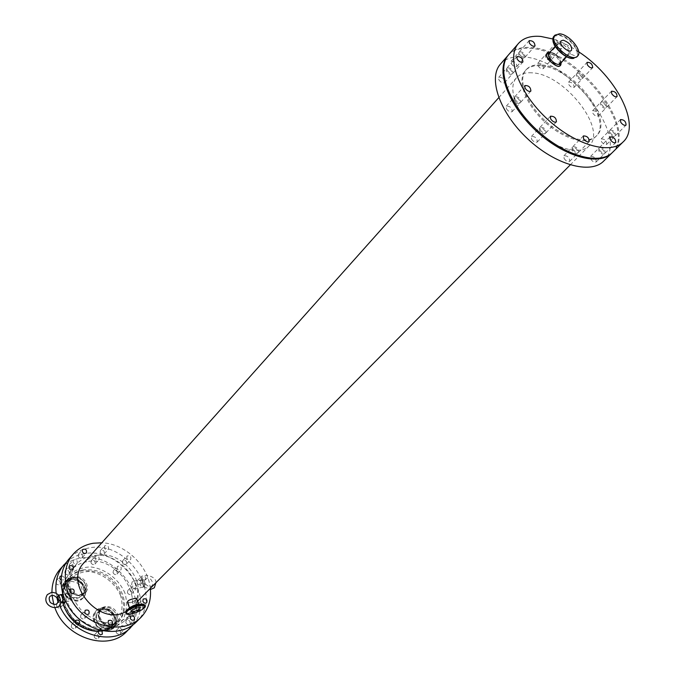 <?xml version="1.0" encoding="UTF-8"?>
<svg xmlns="http://www.w3.org/2000/svg" width="675" height="675" viewBox="0 0 675 675"><rect width="100%" height="100%" fill="white"/><g stroke="black" fill="none" stroke-linecap="round" stroke-linejoin="round"><path stroke-width="0.51" stroke-dasharray="3.38 2.53" d="M108.692 630.939C98.423 633.639 88.265 618.089 95.723 611.179C104.6 601.079 123.213 619.338 113.341 628.467L108.692 630.939M107.722 628.265C99.892 630.315 92.154 618.452 97.858 613.187C104.625 605.517 118.792 619.405 111.299 626.366L107.722 628.265M111.324 624.628C103.461 626.67 95.69 614.765 101.402 609.491C108.177 601.805 122.403 615.76 114.902 622.73L111.324 624.628M99.225 618.089C98.12 614.697 98.584 611.82 100.626 609.466L100.676 609.415C107.865 601.248 122.968 616.064 114.995 623.464L111.198 625.472C105.739 625.987 101.748 623.523 99.225 618.089M69.972 578.661C80.182 576.307 90.146 591.14 82.957 598.092C74.478 608.192 55.401 591.005 64.631 581.572L69.972 578.661M70.9 581.285C80.831 582.66 84.139 587.596 80.823 596.084C74.36 603.813 59.788 590.684 66.85 583.487L70.9 581.285M74.317 577.462C84.282 578.863 87.607 583.816 84.299 592.321C77.819 600.058 63.188 586.87 70.267 579.673L74.317 577.462M68.647 593.367L69.593 593.03C72.2 596.211 72.394 598.835 70.158 600.893C67.762 599.046 67.264 596.531 68.647 593.367M61.99 602.429L60.978 602.463C58.953 600.303 58.531 597.822 59.704 595.021L59.881 594.852M58.877 595.249L56.911 596.928L57.341 598.219M58.168 600.488L58.885 602.556L61.206 602.159M58.885 602.556L58.008 602.058M56.81 597.518L56.911 596.928M140.636 580.103L142.003 579.867C144.391 582.795 144.568 585.301 142.526 587.368L142.197 587.36C139.877 585.562 139.354 583.149 140.636 580.103M132.283 581.648C131.195 584.668 131.726 587.098 133.886 588.921C136.409 586.853 136.232 584.314 133.363 581.285L132.283 581.648M144.577 586.474C144.889 583.841 144.222 582.044 142.56 581.091L141.632 580.112L143.834 579.783L145.454 584.069L145.859 585.174L144.577 586.474C142.898 585.714 142.222 583.917 142.56 581.091M143.834 579.783L145.859 585.174M514.907 99.352C516.966 102.144 518.898 103.115 520.712 102.254C520.543 98.407 518.552 96.584 514.738 96.787L514.907 99.352M514.164 100.17L513.996 97.605C517.809 97.411 519.801 99.233 519.961 103.072C518.147 103.933 516.215 102.971 514.164 100.17M506.402 108.759C508.435 111.544 510.359 112.497 512.173 111.62C512.038 107.781 510.055 105.975 506.242 106.194L506.402 108.759M572.974 149.445C574.957 152.17 576.83 153.141 578.576 152.339C578.542 148.534 576.619 146.661 572.788 146.711L572.974 149.445M572.197 150.238L572.012 147.504C575.842 147.445 577.766 149.327 577.8 153.132C576.045 153.925 574.18 152.963 572.197 150.238M564.097 158.482C566.063 161.198 567.92 162.152 569.675 161.342C569.666 157.545 567.751 155.68 563.929 155.756L564.097 158.482M519.514 54.262C521.539 56.97 523.42 57.923 525.142 57.113C524.888 53.452 522.939 51.713 519.311 51.874L519.514 54.262M518.797 55.08L518.594 52.701C522.222 52.532 524.163 54.278 524.424 57.932C522.695 58.742 520.813 57.797 518.797 55.08M511.253 63.652C513.262 66.353 515.135 67.289 516.864 66.471C516.62 62.817 514.696 61.088 511.068 61.273L511.253 63.652M610.2 132.73C612.124 135.338 613.904 136.282 615.541 135.565C615.473 131.963 613.617 130.14 609.981 130.106L610.2 132.73M609.432 133.498L609.213 130.874C612.849 130.916 614.697 132.73 614.773 136.342C613.128 137.059 611.356 136.114 609.432 133.498M601.391 141.564C603.29 144.163 605.062 145.1 606.707 144.374C606.656 140.771 604.817 138.957 601.18 138.94L601.391 141.564M601.459 104.33C603.374 106.912 605.146 107.848 606.758 107.139C606.623 103.604 604.775 101.832 601.222 101.815L601.459 104.33M600.699 105.106L600.472 102.592C604.024 102.608 605.872 104.38 605.998 107.916C604.387 108.624 602.615 107.688 600.699 105.106M592.819 113.223C594.717 115.796 596.481 116.724 598.101 116.007C597.991 112.472 596.152 110.708 592.599 110.708L592.819 113.223M507.203 70.343C509.262 73.111 511.178 74.073 512.958 73.221C512.73 69.457 510.747 67.686 507.018 67.888L507.203 70.343M506.478 71.17L506.292 68.715C510.022 68.513 511.996 70.284 512.224 74.047C510.443 74.9 508.528 73.938 506.478 71.17M498.867 79.81C500.909 82.561 502.816 83.514 504.605 82.654C504.394 78.891 502.428 77.127 498.698 77.355L498.867 79.81M540.253 129.921C542.278 132.705 544.193 133.667 545.991 132.832C545.906 128.967 543.94 127.111 540.084 127.246L540.253 129.921M539.494 130.731L539.317 128.056C543.181 127.912 545.147 129.777 545.231 133.633C543.434 134.477 541.519 133.507 539.494 130.731M531.537 139.16C533.545 141.927 535.452 142.881 537.249 142.028C537.19 138.181 535.233 136.325 531.377 136.485L531.537 139.16M556.149 45.52L555.922 43.141C559.474 43.073 561.381 44.812 561.659 48.381C559.988 49.132 558.158 48.178 556.149 45.52M547.56 58.117L551.745 59.341C551.492 55.772 549.593 54.042 546.05 54.143L546.269 56.514L547.526 58.084M545.535 57.324L545.324 54.945C548.876 54.844 550.766 56.573 551.011 60.142C549.34 60.91 547.518 59.965 545.535 57.324M537.958 65.745C539.924 68.378 541.747 69.314 543.417 68.538C543.189 64.977 541.308 63.256 537.756 63.374L537.958 65.745M599.67 150.221C601.611 152.879 603.425 153.841 605.112 153.09C605.087 149.386 603.205 147.521 599.459 147.513L599.67 150.221M598.885 150.998L598.683 148.289C602.421 148.297 604.311 150.162 604.336 153.866C602.648 154.617 600.834 153.655 598.885 150.998M590.752 159.106C592.684 161.755 594.489 162.7 596.185 161.949C596.177 158.237 594.304 156.389 590.566 156.398L590.752 159.106M577.243 75.541C579.184 78.14 580.972 79.076 582.601 78.351C582.398 74.832 580.534 73.086 577.015 73.119L577.243 75.541M576.501 76.334L576.273 73.912C579.8 73.879 581.656 75.617 581.858 79.135C580.23 79.869 578.441 78.933 576.501 76.334M568.797 84.586C570.721 87.176 572.501 88.104 574.13 87.362C573.952 83.843 572.105 82.114 568.578 82.164L568.797 84.586M65.61 596.067C66.758 598.042 68.158 598.48 69.812 597.383C70.419 594.143 69.137 592.987 65.956 593.916L65.61 596.067M61.079 602.8L60.446 601.779L60.792 599.628C62.986 598.489 64.429 599.223 65.129 601.838M56.54 606.091C57.67 608.048 59.062 608.479 60.708 607.382C61.324 604.159 60.05 603.02 56.894 603.956L56.54 606.091M103.714 627.244C104.811 629.167 106.169 629.623 107.781 628.619C108.523 625.396 107.3 624.181 104.11 624.966L103.714 627.244M99.419 630.02L101.992 630.653M94.23 636.896C95.318 638.803 96.66 639.25 98.263 638.246C99.014 635.048 97.808 633.842 94.635 634.635L94.23 636.896M78.165 556.251C79.321 558.191 80.696 558.622 82.299 557.55C82.806 554.42 81.532 553.306 78.469 554.217L78.165 556.251M73.035 562.089L73.339 560.064C76.385 559.145 77.659 560.25 77.144 563.38C75.549 564.452 74.174 564.022 73.035 562.089M69.154 566.511C70.284 568.426 71.651 568.856 73.246 567.785C73.761 564.671 72.495 563.566 69.457 564.486L69.154 566.511M138.4 605.686C139.48 607.551 140.788 608.006 142.332 607.061C143.041 603.965 141.851 602.767 138.772 603.467L138.4 605.686M132.907 611.196L133.27 608.985C136.35 608.285 137.523 609.474 136.814 612.562C135.278 613.508 133.971 613.043 132.907 611.196M128.748 615.364C129.811 617.212 131.11 617.659 132.646 616.714C133.355 613.642 132.182 612.453 129.119 613.153L128.748 615.364M141.353 578.348L141.682 576.197C144.728 575.48 145.927 576.653 145.294 579.724C143.758 580.669 142.45 580.213 141.353 578.348M136.983 582.846C138.071 584.702 139.379 585.158 140.906 584.212C141.547 581.15 140.349 579.985 137.32 580.702L136.983 582.846M131.549 588.448L131.887 586.313C134.907 585.588 136.097 586.752 135.447 589.798C133.928 590.752 132.621 590.296 131.549 588.448M127.432 592.692C128.503 594.532 129.803 594.979 131.321 594.025C131.971 590.988 130.79 589.832 127.778 590.558L127.432 592.692M64.834 572.754C65.99 574.729 67.39 575.159 69.027 574.062C69.567 570.864 68.276 569.734 65.154 570.679L64.834 572.754M61.358 575.851C63.931 576.349 64.775 577.682 63.897 579.85L60.944 580.061M55.856 582.955C57.004 584.904 58.388 585.326 60.016 584.229C60.556 581.048 59.282 579.935 56.185 580.888L55.856 582.955M80.536 617.043C81.658 619 83.042 619.456 84.687 618.393C85.379 615.144 84.122 613.946 80.916 614.815L80.536 617.043M71.272 626.856C72.377 628.796 73.752 629.243 75.389 628.18C76.081 624.949 74.841 623.776 71.651 624.645L71.272 626.856M104.33 547.906L104.625 545.864C107.646 545.02 108.903 546.151 108.388 549.239C106.819 550.26 105.469 549.821 104.33 547.906M100.136 552.572C101.267 554.47 102.617 554.909 104.178 553.888C104.701 550.808 103.452 549.686 100.432 550.53L100.136 552.572M94.913 558.368L95.217 556.343C98.229 555.491 99.47 556.605 98.938 559.676C97.386 560.697 96.044 560.267 94.913 558.368M90.973 562.756C92.087 564.646 93.42 565.076 94.981 564.055C95.513 560.992 94.272 559.887 91.277 560.731L90.973 562.756M125.845 622.738C126.925 624.628 128.258 625.092 129.828 624.13C130.579 620.975 129.381 619.751 126.233 620.468L125.845 622.738M122.538 630.087L120.361 628.206L120.749 625.953C123.753 625.168 124.985 626.333 124.445 629.446M116.21 632.348C117.281 634.213 118.597 634.669 120.167 633.707C120.918 630.568 119.737 629.37 116.606 630.087L116.21 632.348M126.723 558.124L127.027 556.04C130.047 555.272 131.271 556.419 130.705 559.474C129.161 560.461 127.837 560.005 126.723 558.124M122.437 562.714C123.55 564.587 124.867 565.034 126.402 564.055C126.976 561.001 125.761 559.862 122.749 560.638L122.437 562.714M117.104 568.426L117.416 566.359C120.42 565.583 121.627 566.713 121.053 569.751C119.517 570.729 118.201 570.291 117.104 568.426M113.071 572.746C114.159 574.602 115.476 575.041 117.003 574.062C117.585 571.033 116.378 569.903 113.392 570.687L113.071 572.746M550.884 53.899L548.792 54.54C545.569 57.603 556.318 67.458 559.052 63.948C559.769 59.552 557.044 56.202 550.884 53.899M573.885 58.312L576.695 56.506C577.867 54.371 577.412 51.443 575.328 47.731C570.704 40.736 565.11 36.602 558.554 35.311L554.521 36.188L553.002 39.167M578.686 51.815C569.97 45.967 561.414 41.707 553.002 39.015M134.097 598.725C129.524 599.754 127.499 601.012 128.014 602.488C130.613 602.91 133.279 601.948 136.012 599.628L136.223 598.59L134.097 598.725M136.848 598.919L136.401 599.484C133.388 602.083 130.444 603.138 127.567 602.665M531.824 72.816C525.074 72.36 519.961 74.014 516.476 77.785C507.355 87.59 515.877 112.109 535.393 130.334C554.774 148.686 579.774 155.697 588.997 145.986C608.065 129.381 563.946 73.55 531.824 72.816M136.865 598.497C144.653 577.994 119.804 550.673 97.765 555.365C92.18 556.352 87.573 558.833 83.953 562.807M125.634 611.668L131.414 607.449L136.78 598.75M126.588 631.581C154.71 606.293 118.285 549.796 80.122 558.2C72.039 559.626 65.382 563.254 60.159 569.109M51.933 592.422L52.076 595.51M53.789 604.462L54.852 607.61M133.363 624.561C156.895 597.569 120.369 545.898 84.029 553.778C77.347 554.926 71.584 557.634 66.749 561.921M56.185 593.274L59.636 605.492M86.889 561.701C80.485 562.84 75.203 565.709 71.044 570.308C60.64 585.242 62.75 600.927 77.38 617.355C94.669 630.948 110.455 632.095 124.732 620.789C147.192 600.396 117.61 554.842 86.889 561.701M92.078 555.888C85.649 557.018 80.35 559.887 76.182 564.494C65.77 579.471 67.922 595.223 82.654 611.744C100.052 625.43 115.906 626.619 130.216 615.305C152.719 594.877 122.918 549.079 92.078 555.888M136.291 622.013C164.514 596.649 127.6 539.637 89.193 547.94C81.051 549.332 74.36 552.968 69.12 558.833M150.314 588.398C148.213 565.346 124.943 543.459 101.807 542.784M603.653 161.123C630.948 137.438 568.696 58.421 522.872 56.886C512.992 56.126 505.524 58.523 500.47 64.083M612.2 152.693C638.415 128.596 575.918 50.169 530.381 48.381C520.746 47.579 513.405 49.798 508.359 55.046M540.219 65.745C533.714 65.272 528.803 66.833 525.462 70.436C516.696 79.844 525.057 103.537 543.974 121.205C562.764 139.008 586.929 145.893 595.78 136.569C614.064 120.648 571.193 66.58 540.219 65.745M540.945 64.927C534.448 64.454 529.529 66.023 526.196 69.626C517.43 79.026 525.8 102.718 544.733 120.403C563.541 138.206 587.706 145.108 596.548 135.785C614.832 119.872 571.928 65.787 540.945 64.927M612.596 152.314C639.765 128.756 576.99 49.376 531.107 47.562C521.21 46.735 513.742 49.089 508.722 54.624M96.238 620.806C95.352 611.069 99.706 607.804 109.308 611.01C116.826 618.376 116.657 624.215 108.802 628.535C103.072 629.083 98.888 626.501 96.238 620.806M108.928 627.775C103.469 628.29 99.487 625.843 96.972 620.418C95.867 616.992 96.356 614.107 98.432 611.752L98.432 611.752C105.621 603.602 120.682 618.367 112.708 625.759L108.928 627.775M94.576 621.337C93.555 610.082 98.592 606.31 109.688 610.014C118.42 615.178 118.117 628.619 109.097 630.273C102.473 630.914 97.63 627.927 94.576 621.337M94.281 621.489C92.922 617.271 93.521 613.71 96.078 610.816L96.078 610.816C104.954 600.708 123.567 618.975 113.704 628.104L109.046 630.577C102.313 631.226 97.386 628.197 94.281 621.489M98.854 617.903C94.331 605.441 113.122 601.864 117.484 614.208C122.15 626.552 103.3 630.442 98.854 617.903M120.648 595.696C114.953 582.618 102.482 573.134 88.822 571.506C79.878 571.953 72.562 575.235 66.859 581.352C62.817 588.803 61.914 597.164 64.142 606.42C69.829 619.945 82.814 629.75 96.812 631.117C105.865 630.408 113.122 626.881 118.581 620.544C122.318 612.993 123.01 604.707 120.648 595.696M67.846 587.655C63.433 575.303 82.493 571.987 86.746 584.221C91.311 596.464 72.183 600.083 67.846 587.655M68.234 587.858L67.669 584.643L68.521 581.082L69.525 579.623L73.837 577.277C82.114 575.37 90.222 587.41 84.417 593.047L84.417 593.047C78.072 597.198 72.672 595.468 68.234 587.858M73.685 577.446C81.97 575.539 90.07 587.579 84.265 593.207L84.265 593.207C77.389 601.417 61.872 587.427 69.382 579.791L73.685 577.446M71.677 579.69C79.945 577.783 88.028 589.798 82.223 595.426C75.878 599.577 70.495 597.856 66.074 590.262L65.543 586.423L66.361 583.504L67.373 582.036L71.677 579.69M65.348 590.659C63.889 584.812 65.855 581.108 71.238 579.555C81 580.424 85.075 585.394 83.447 594.447C77.11 600.683 71.078 599.417 65.348 590.659M70.487 578.34C79.447 576.534 88.796 587.908 84.603 595.561C80.797 603.484 66.774 600.607 63.661 591.173C61.982 584.407 64.26 580.129 70.487 578.34M70.31 578.281C80.502 575.935 90.467 590.709 83.337 597.687L83.303 597.721C75.473 602.834 68.833 600.708 63.374 591.334C62.108 587.385 62.64 584.002 64.969 581.192L70.31 578.281M560.334 63.619L559.896 58.843C557.533 55.257 554.673 53.148 551.315 52.515L548.994 53.224M561.085 62.8L559.963 59.729C557.103 55.418 553.694 52.979 549.737 52.397M559.6 43.31L557.288 44.01C553.745 47.368 565.701 58.32 568.696 54.464L568.223 49.688C565.844 46.086 562.975 43.959 559.6 43.31M569.472 48.954C566.848 44.989 563.676 42.643 559.955 41.926L557.677 42.432C552.758 45.816 567.329 59.172 570.215 53.933L569.472 48.954M576.678 56.531L576.788 56.978C578.492 54.844 578.18 51.671 575.826 47.436C571.101 40.297 565.388 36.07 558.697 34.754L554.057 36.138L557.685 42.432L557.288 44.01L555.204 46.33M129.516 608.445L129.794 608.698C134.62 608.479 137.717 607.087 139.075 604.522M130.157 607.829L129.76 608.183C125.702 613.263 146.104 604.901 138.307 604.69M125.963 612.655C128.216 615.085 144.475 608.808 144.577 605.475M125.854 613.01L126.166 613.204C129.313 615.144 144.838 608.892 144.88 605.669M97.672 631.53C105.325 631.555 111.628 629.134 116.598 624.274C123.77 616.351 125.449 606.673 121.618 595.24C113.417 577.707 100.33 569.573 82.358 570.856C76.596 571.902 71.828 574.501 68.074 578.635C62.108 585.731 60.488 594.397 63.231 604.614M83.261 569.852C77.49 570.898 72.723 573.488 68.968 577.631C59.468 591.207 61.341 605.441 74.588 620.325C90.256 632.635 104.574 633.631 117.543 623.32C124.723 615.398 126.394 605.711 122.555 594.27C114.345 576.72 101.25 568.578 83.261 569.852M124.976 593.148C118.783 578.981 105.275 568.696 90.458 566.899C80.764 567.371 72.824 570.915 66.631 577.53C62.235 585.613 61.248 594.683 63.669 604.741L71.744 618.233C79.853 625.725 88.999 630.18 99.183 631.589C109.012 630.813 116.876 626.991 122.783 620.106C126.824 611.904 127.558 602.918 124.976 593.148M100.676 609.415L98.432 611.752C105.283 603.577 120.707 618.705 112.708 625.759L114.995 623.464M95.723 611.179L96.078 610.816C99.419 607.762 103.461 607.213 108.203 609.162C111.265 608.774 120.682 621.076 113.704 628.104L113.341 628.467M101.402 609.491L97.858 613.187M114.902 622.73L111.299 626.366M114.936 623.514L109.957 625.59C106.642 626.223 103.072 623.658 99.242 617.903C98.162 608.437 100.018 611.896 100.626 609.466M68.251 587.663C67.179 579.04 68.892 581.951 69.525 579.623L67.373 582.036C73.921 573.632 89.961 588.094 82.223 595.426L84.417 593.047L79.355 595.367C75.549 595.924 71.845 593.359 68.251 587.663M83.337 597.687C92.77 588.094 73.634 570.839 65.003 581.158M70.267 579.673L66.85 583.487M84.299 592.321L80.823 596.084M65.703 601.729L70.158 600.893M62.792 594.278L69.593 593.03M58.514 602.454L60.978 602.463M133.895 588.921L142.197 587.36M133.363 581.285L141.674 579.749M144.273 579.901L142.003 579.867M144.011 586.769L142.526 587.368M143.952 586.811L150.424 589.528M141.531 580.525L143.117 576.821L146.483 575.134C153.056 576.551 156.195 579.091 155.908 582.753M145.454 584.069C148.728 587.132 151.166 587.368 152.761 584.761C152.373 580.103 150.373 577.884 146.753 578.112L144.475 581.572M520.712 102.254L530.871 91.083M514.738 96.787L524.855 85.573M512.173 111.62L519.961 103.072M506.242 106.194L513.996 97.605M578.576 152.339L589.182 141.615M572.788 146.711L583.343 135.937M569.675 161.342L577.8 153.132M563.929 155.756L572.012 147.504M525.142 57.113L535.013 45.959M519.311 51.874L529.133 40.686M516.864 66.471L524.424 57.932M511.068 61.273L518.594 52.701M615.541 135.565L626.062 125.086M609.981 130.106L620.46 119.576M606.707 144.374L614.773 136.342M601.18 138.94L609.213 130.874M606.758 107.139L617.068 96.584M601.222 101.815L611.491 91.218M598.101 116.007L605.998 107.916M592.599 110.708L600.472 102.592M512.958 73.221L522.914 61.99M507.018 67.888L516.932 56.607M504.605 82.654L512.224 74.047M498.698 77.355L506.292 68.715M545.991 132.832L556.411 121.863M540.084 127.246L550.454 116.235M537.249 142.028L545.231 133.633M531.377 136.485L539.317 128.056M551.745 59.341L561.659 48.381M546.05 54.143L555.922 43.141M543.417 68.538L551.011 60.142M537.756 63.374L545.324 54.945M605.112 153.09L615.76 142.543M599.459 147.513L610.057 136.924M596.185 161.949L604.336 153.866M590.566 156.398L598.683 148.289M582.601 78.351L592.675 67.618M577.015 73.119L587.048 62.345M574.13 87.362L581.858 79.135M568.578 82.164L576.273 73.912M69.812 597.383L73.98 592.81M65.956 593.916L70.107 589.317M60.708 607.382L64.631 603.079M56.894 603.956L60.792 599.628M107.781 628.619L112.143 624.206M104.11 624.966L108.439 620.544M98.263 638.246L102.364 634.095M94.635 634.635L98.71 630.467M82.299 557.55L86.442 552.876M78.469 554.217L82.586 549.517M73.246 567.785L77.144 563.38M69.457 564.486L73.339 560.064M142.332 607.061L146.762 602.648M138.772 603.467L143.184 599.029M132.646 616.714L136.814 612.562M129.119 613.153L133.27 608.985M140.906 584.212L145.294 579.724M137.32 580.702L141.682 576.197M131.321 594.025L135.447 589.798M127.778 590.558L131.887 586.313M69.027 574.062L73.153 569.405M65.154 570.679L69.255 566.004M60.016 584.229L63.897 579.85M56.185 580.888L60.041 576.492M84.687 618.393L88.948 613.913M80.916 614.815L85.151 610.318M75.389 628.18L79.397 623.97M71.651 624.645L75.642 620.409M104.178 553.888L108.388 549.239M100.432 550.53L104.625 545.864M94.981 564.055L98.938 559.676M91.277 560.731L95.217 556.343M129.828 624.13L134.249 619.743M126.233 620.468L130.638 616.072M120.167 633.707L124.327 629.581M116.606 630.087L120.749 625.953M126.402 564.055L130.705 559.474M122.749 560.638L127.027 556.04M117.003 574.062L121.053 569.751M113.392 570.687L117.416 566.359M559.052 63.948L571.514 50.296M548.792 54.54L561.153 40.804M566.595 56.767L568.696 54.464L570.215 53.933L576.695 56.506M128.014 602.488L130.022 607.947M130.089 608.124L131.186 611.086M136.223 598.59L138.451 604.597M138.552 604.859L139.649 607.821M129.668 608.361L130.174 607.821M126.47 614.039L125.542 612.233M131.414 607.449L137.675 601.138M570.248 164.903L588.997 145.986M498.749 97.664L516.476 77.785M68.074 578.635C58.539 592.372 60.379 606.623 73.592 621.38C89.134 633.665 103.469 634.627 116.598 624.274L117.543 623.32C105.013 633.53 90.762 632.467 74.773 620.123C61.476 604.927 59.543 590.76 68.968 577.631L68.074 578.635M124.732 620.789L130.216 615.305M71.044 570.308L76.182 564.494M595.78 136.569L596.548 135.785M525.462 70.436L526.196 69.626"/><path stroke-width="1.01" d="M59.881 594.852L60.691 594.667C63.383 597.864 63.577 600.497 61.256 602.564M58.117 595.586C59.721 596.405 60.379 598.286 60.092 601.222C58.337 599.906 57.679 598.033 58.117 595.586L58.877 595.249M61.206 602.159L60.092 601.222M58.008 602.058L56.81 597.518M57.341 598.219L58.168 600.488C57.603 604.918 54.979 605.585 50.271 602.48C48.49 598.548 48.938 596.253 51.612 595.595C53.063 594.92 54.979 595.797 57.341 598.219M525.049 88.147L524.855 85.573C528.677 85.404 530.685 87.244 530.871 91.083C529.065 91.935 527.124 90.956 525.049 88.147M583.546 138.679L583.343 135.937C587.174 135.911 589.123 137.801 589.182 141.615C587.436 142.4 585.554 141.421 583.546 138.679M529.352 43.073L529.133 40.686C532.769 40.551 534.727 42.306 535.013 45.959C533.284 46.761 531.402 45.799 529.352 43.073M620.705 122.209L620.46 119.576C624.097 119.635 625.97 121.475 626.062 125.086C624.434 125.786 622.645 124.824 620.705 122.209M611.736 93.732L611.491 91.218C615.043 91.26 616.908 93.049 617.068 96.584C615.457 97.284 613.676 96.331 611.736 93.732M517.134 59.071L516.932 56.607C520.661 56.43 522.661 58.227 522.914 61.99C521.134 62.826 519.21 61.855 517.134 59.071M550.64 118.91L550.454 116.235C554.318 116.125 556.301 117.998 556.411 121.863C554.614 122.69 552.69 121.711 550.64 118.91M610.284 139.632L610.057 136.924C613.803 136.957 615.701 138.831 615.76 142.543C614.073 143.286 612.25 142.315 610.284 139.632M587.301 64.766L587.048 62.345C590.574 62.336 592.456 64.1 592.675 67.618C591.055 68.335 589.258 67.382 587.301 64.766M69.753 591.477L70.107 589.317C73.288 588.398 74.579 589.553 73.98 592.81C72.326 593.907 70.917 593.46 69.753 591.477M65.129 601.838L64.631 603.079L61.079 602.8M108.051 622.822L108.439 620.544C111.645 619.76 112.877 620.983 112.143 624.206C110.523 625.219 109.156 624.755 108.051 622.822M101.992 630.653L102.364 634.095C100.752 635.108 99.402 634.652 98.314 632.737L98.71 630.467L99.419 630.02M82.291 551.559L82.586 549.517C85.657 548.615 86.94 549.728 86.442 552.876C84.831 553.947 83.455 553.508 82.291 551.559M142.822 601.256L143.184 599.029C146.273 598.337 147.471 599.543 146.762 602.648C145.218 603.593 143.902 603.129 142.822 601.256M68.943 568.097L69.255 566.004C72.385 565.068 73.685 566.198 73.153 569.405C71.508 570.51 70.107 570.071 68.943 568.097M60.944 580.061L59.721 578.559L60.041 576.492L61.358 575.851M84.772 612.554L85.151 610.318C88.366 609.449 89.632 610.656 88.948 613.913C87.294 614.976 85.902 614.52 84.772 612.554M75.254 622.637L75.642 620.409C78.832 619.54 80.089 620.73 79.397 623.97C77.752 625.025 76.376 624.586 75.254 622.637M130.25 618.351L130.638 616.072C133.793 615.355 134.992 616.579 134.249 619.743C132.671 620.713 131.338 620.241 130.25 618.351M124.445 629.446L122.538 630.087M563.245 40.179L561.153 40.804C557.955 43.833 568.806 53.781 571.514 50.296C572.189 45.908 569.43 42.533 563.245 40.179M553.002 39.167C551.745 46.55 566.688 60.252 573.885 58.312M559.558 33.792L554.917 35.167C547.914 41.825 571.725 63.652 577.657 56.025C583.057 51.157 569.244 34.248 559.558 33.792M553.002 39.015L540.911 36.458C530.997 35.556 523.538 37.859 518.543 43.36C505.946 57.113 518.408 92.062 546.607 118.412C574.636 144.931 610.276 155.233 623.236 141.818C641.52 125.347 616.191 76.098 578.686 51.815M137.481 607.829C133 609.145 130.984 610.445 131.414 611.719C136.19 611.381 138.932 610.082 139.649 607.821L137.481 607.829M129.668 608.361L127.567 602.665C126.993 601.003 129.237 599.628 134.3 598.523L136.637 598.362L136.848 598.919M139.809 605.5C129.971 608.377 125.525 611.229 126.47 614.039C130.477 616.376 149.47 607.373 144.551 605.467L139.809 605.5M498.749 97.664L83.953 562.807C62.918 583.512 99.765 626.923 125.634 611.668M66.749 561.921L60.159 569.109C54.7 575.488 51.958 583.259 51.933 592.422M52.076 595.51L53.789 604.462M54.852 607.61C65.078 638.002 108.143 651.864 126.588 631.581L133.363 624.561M64.024 564.688C57.459 572.451 54.844 581.977 56.185 593.274M58.852 595.223L55.924 593.148L53.072 592.431L51.334 592.481L47.334 594.616C41.335 604.42 55.055 611.145 59.67 605.458C71.213 634.77 112.818 647.106 130.764 627.455M101.807 542.784L93.336 543.24C85.168 544.624 78.469 548.26 73.221 554.133L69.12 558.833C55.957 573.564 59.442 600.792 77.313 617.423C95.006 634.238 122.403 636.044 136.291 622.013L140.729 617.633C148.247 609.854 151.445 600.109 150.314 588.398M73.221 554.133C60.041 568.882 63.577 596.211 81.54 612.925C99.335 629.834 126.824 631.69 140.729 617.633M508.359 55.046L500.47 64.083C487.738 78.005 499.736 112.75 527.513 138.704C555.12 164.835 590.541 174.69 603.653 161.123L612.2 152.693M507.997 55.451C495.315 69.306 507.516 104.136 535.461 130.258C563.245 156.549 598.759 166.59 611.812 153.082M518.543 43.36L508.722 54.624C496.049 68.47 508.258 103.309 536.228 129.448C564.022 155.756 599.552 165.814 612.596 152.314L623.236 141.818M560.334 63.619L559.879 65.517C559.094 69.981 542.742 57.004 547.155 53.865L548.994 53.224C545.442 56.607 557.322 67.492 560.334 63.619L566.595 56.767M549.737 52.397C538.22 53.038 561.516 74.393 561.085 62.8M554.917 35.167L554.057 36.138C548.691 41.006 562.68 58.042 572.316 58.32L576.788 56.978L577.657 56.025M139.075 604.522L136.485 604.395L129.963 607.407L129.516 608.445M138.307 604.69L130.157 607.829M144.577 605.475C144.619 604.176 142.864 603.847 139.303 604.471C133.861 605.745 129.617 607.702 126.579 610.352L125.963 612.655M144.88 605.669L144.239 604.631L139.497 604.657C133.937 605.956 129.6 607.964 126.495 610.664L125.854 613.01M63.231 604.614C69.415 620.966 80.89 629.935 97.672 631.53M61.99 602.429L65.703 601.729M60.691 594.667L62.792 594.278M58.683 595.325L60.412 594.641M59.67 605.458L61.248 601.881M150.424 589.528L154.305 587.832L155.908 582.753M548.994 53.224L555.204 46.33M131.186 611.086L131.414 611.719M136.637 598.362L138.881 604.387C138.088 605.424 141.362 602.345 130.174 607.821M125.542 612.233L126.546 610.377C129.836 606.53 143.134 602.724 144.239 604.631L144.551 605.467M137.675 601.138L570.248 164.903"/></g></svg>
